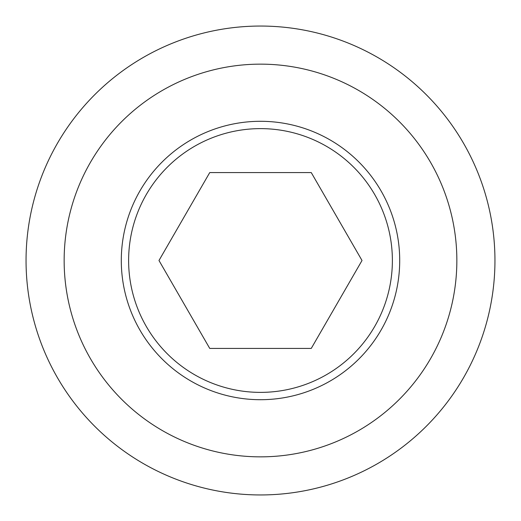 <?xml version="1.0" encoding="UTF-8"?>
<svg xmlns="http://www.w3.org/2000/svg" width="521" height="521" viewBox="0 0 521 521"><rect width="100%" height="100%" fill="white"/><g stroke="black" fill="none" stroke-linecap="round" stroke-linejoin="round"><path stroke-width="0.78" d="M26.05 260.5A234.45 234.45 0 0 0 260.5 494.95A234.45 234.45 0 0 0 494.95 260.5A234.45 234.45 0 0 0 260.5 26.05A234.45 234.45 0 0 0 26.05 260.5M64.148 260.5A196.352 196.352 0 0 0 260.5 456.852A196.352 196.352 0 0 0 456.852 260.5A196.352 196.352 0 0 0 260.5 64.148A196.352 196.352 0 0 0 64.148 260.5M128.622 260.5A131.878 131.878 0 0 0 260.5 392.378A131.878 131.878 0 0 0 392.378 260.5A131.878 131.878 0 0 0 260.5 128.622A131.878 131.878 0 0 0 128.622 260.5M399.705 260.5A139.205 139.205 0 0 1 260.5 399.705A139.205 139.205 0 0 1 121.295 260.5A139.205 139.205 0 0 1 260.5 121.295A139.205 139.205 0 0 1 399.705 260.5M209.742 348.419L158.983 260.5L209.742 172.581L311.258 172.581L362.017 260.5L311.258 348.419L209.742 348.419"/></g></svg>
